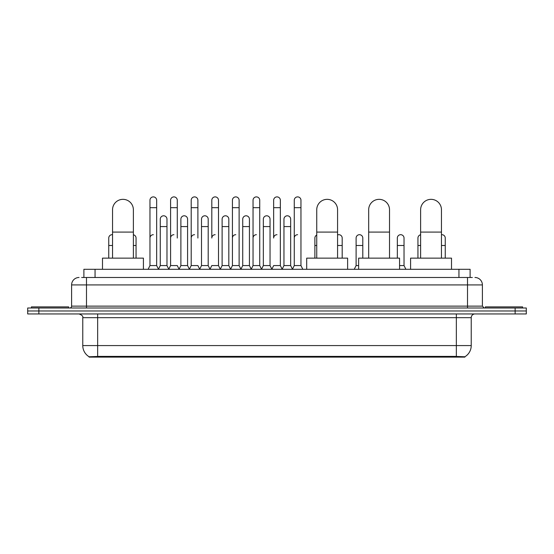 <?xml version="1.0" encoding="UTF-8"?>
<svg xmlns="http://www.w3.org/2000/svg" width="554" height="554" viewBox="0 0 554 554"><rect width="100%" height="100%" fill="white"/><g stroke="black" fill="none" stroke-linecap="round" stroke-linejoin="round"><path stroke-width="0.83" d="M81.653 277.485L86.493 277.485L81.653 277.485L83.889 277.485L83.889 269.299L470.111 269.299L470.111 277.485M464.903 357.108L89.097 357.108L89.097 356.748M82.768 345.578L97.649 345.578L97.649 317.671L82.768 317.671L82.768 345.578A13.026 13.026 0 0 0 89.139 356.769L99.138 356.388L454.862 356.388L464.861 356.769A13.026 13.026 0 0 0 471.232 345.578L471.232 317.671A3.719 3.719 0 0 1 474.951 313.952M526.3 313.952L526.3 310.974L27.7 310.974L27.7 313.952L38.863 313.952L38.863 310.974L27.7 310.974L27.7 307.996L38.863 307.996L38.863 310.974L526.3 310.974L526.3 313.952L38.863 313.952M79.049 277.485A7.444 7.444 0 0 0 71.605 284.922L71.605 306.133A1.863 1.863 0 0 1 69.749 307.996M474.951 277.485A7.444 7.444 0 0 1 482.396 284.922L86.493 284.922L86.493 277.485L472.347 277.485M482.396 284.922L482.396 306.133L484.251 307.996M526.3 307.996L526.3 310.974L526.3 307.996L38.863 307.996M68.627 307.996L68.627 306.881L31.419 306.881L31.419 307.996M522.581 307.996L522.581 306.881L485.373 306.881L485.373 307.996M112.538 258.136L112.538 209.765A10.415 10.415 0 0 1 122.953 199.343A10.415 10.415 0 0 1 133.375 209.765A10.415 10.415 0 0 0 122.953 199.343M133.375 258.136L133.375 209.765M143.417 269.299L143.417 258.136L102.49 258.136L102.49 269.299M316.743 258.136L316.743 209.765A10.415 10.415 0 0 1 327.158 199.343A10.415 10.415 0 0 1 337.573 209.765A10.415 10.415 0 0 0 327.158 199.343M337.573 258.136L337.573 209.765M347.621 269.299L347.621 258.136L306.694 258.136L306.694 269.299M368.68 258.136L368.68 209.765A10.415 10.415 0 0 1 379.102 199.343A10.415 10.415 0 0 1 389.517 209.765A10.415 10.415 0 0 0 379.102 199.343M389.517 258.136L389.517 209.765M399.566 269.299L399.566 258.136L358.639 258.136L358.639 269.299M420.625 258.136L420.625 209.765A10.415 10.415 0 0 1 431.047 199.343A10.415 10.415 0 0 1 441.462 209.765A10.415 10.415 0 0 0 431.047 199.343M441.462 258.136L441.462 209.765M451.51 269.299L451.51 258.136L410.583 258.136L410.583 269.299M148.105 269.299L149.968 265.574L156.664 265.574L158.527 269.299M156.664 265.574L156.664 200.236A3.352 3.352 0 0 0 153.32 196.892A3.352 3.352 0 0 1 153.527 196.899M149.968 265.574L149.968 207.681L156.664 207.681M149.968 207.681L149.968 200.236A3.352 3.352 0 0 1 153.32 196.892M168.721 269.299L170.584 265.574L177.28 265.574L179.143 269.299M177.28 238.04L177.28 200.236A3.352 3.352 0 0 0 173.928 196.892A3.352 3.352 0 0 1 174.143 196.899M170.584 265.574L170.584 207.681L177.28 207.681M170.584 207.681L170.584 200.236A3.352 3.352 0 0 1 173.928 196.892M189.336 269.299L191.199 265.574L197.896 265.574L199.752 269.299M197.896 238.04L197.896 200.236A3.352 3.352 0 0 0 194.544 196.892A3.352 3.352 0 0 1 194.752 196.899M191.199 265.574L191.199 207.681L197.896 207.681M191.199 207.681L191.199 200.236A3.352 3.352 0 0 1 194.544 196.892M209.952 269.299L211.808 265.574L218.505 265.574L220.367 269.299M218.505 265.574L218.505 200.236A3.352 3.352 0 0 0 215.16 196.892A3.352 3.352 0 0 1 215.368 196.899M215.16 234.695A3.352 3.352 0 0 0 211.808 238.04L211.808 207.681L218.505 207.681M211.808 207.681L211.808 200.236A3.352 3.352 0 0 1 215.16 196.892M230.561 269.299L232.424 265.574L239.12 265.574L240.983 269.299M239.12 265.574L239.12 200.236A3.352 3.352 0 0 0 235.775 196.892A3.352 3.352 0 0 1 235.983 196.899M232.424 265.574L232.424 207.681L239.12 207.681M232.424 207.681L232.424 200.236A3.352 3.352 0 0 1 235.775 196.892M251.177 269.299L253.039 265.574L259.736 265.574L261.599 269.299M259.736 265.574L259.736 200.236A3.352 3.352 0 0 0 256.384 196.892A3.352 3.352 0 0 1 256.599 196.899M253.039 265.574L253.039 207.681L259.736 207.681M253.039 207.681L253.039 200.236A3.352 3.352 0 0 1 256.384 196.892M271.792 269.299L273.648 265.574L280.352 265.574L282.208 269.299M280.352 265.574L280.352 200.236A3.352 3.352 0 0 0 277 196.892A3.352 3.352 0 0 1 277.208 196.899M277 234.695A3.352 3.352 0 0 0 273.648 238.04L273.648 207.681L280.352 207.681M273.648 207.681L273.648 200.236A3.352 3.352 0 0 1 277 196.892M292.401 269.299L294.264 265.574L300.961 265.574L302.823 269.299L300.961 265.574L300.961 200.236A3.352 3.352 0 0 0 297.616 196.892A3.352 3.352 0 0 1 297.823 196.899M282.152 269.189L283.96 265.574L290.656 265.574L292.464 269.189L294.264 265.574L294.264 207.681L300.961 207.681M294.264 207.681L294.264 200.236A3.352 3.352 0 0 1 297.616 196.892M158.472 269.189L160.272 265.574L166.976 265.574L168.776 269.189M166.976 265.574L166.976 219.142A3.352 3.352 0 0 0 163.832 215.797A3.352 3.352 0 0 1 166.976 219.142M160.272 265.574L160.272 226.579L166.976 226.579M160.272 226.579L160.272 219.142A3.352 3.352 0 0 1 163.832 215.797M179.087 269.189L180.888 265.574L187.584 265.574L189.392 269.189M187.584 265.574L187.584 219.142A3.352 3.352 0 0 0 184.447 215.797A3.352 3.352 0 0 1 187.584 219.142M180.888 265.574L180.888 226.579L187.584 226.579M180.888 226.579L180.888 219.142A3.352 3.352 0 0 1 184.447 215.797M199.696 269.189L201.504 265.574L208.2 265.574L210.008 269.189M208.2 265.574L208.2 219.142A3.352 3.352 0 0 0 205.063 215.797A3.352 3.352 0 0 1 208.2 219.142M201.504 265.574L201.504 226.579L208.2 226.579M201.504 226.579L201.504 219.142A3.352 3.352 0 0 1 205.063 215.797M220.312 269.189L222.119 265.574L228.816 265.574L230.616 269.189M228.816 265.574L228.816 219.142A3.352 3.352 0 0 0 225.679 215.797A3.352 3.352 0 0 1 228.816 219.142M222.119 265.574L222.119 226.579L228.816 226.579M222.119 226.579L222.119 219.142A3.352 3.352 0 0 1 225.679 215.797M240.928 269.189L242.728 265.574L249.432 265.574L251.232 269.189M249.432 265.574L249.432 219.142A3.352 3.352 0 0 0 246.288 215.797A3.352 3.352 0 0 1 249.432 219.142M242.728 265.574L242.728 226.579L249.432 226.579M242.728 226.579L242.728 219.142A3.352 3.352 0 0 1 246.288 215.797M261.536 269.189L263.344 265.574L270.04 265.574L271.848 269.189M270.04 265.574L270.04 219.142A3.352 3.352 0 0 0 266.903 215.797A3.352 3.352 0 0 1 270.04 219.142M263.344 265.574L263.344 226.579L270.04 226.579M263.344 226.579L263.344 219.142A3.352 3.352 0 0 1 266.903 215.797M290.656 265.574L290.656 219.142A3.352 3.352 0 0 0 287.519 215.797A3.352 3.352 0 0 1 290.656 219.142M283.96 265.574L283.96 226.579L290.656 226.579M283.96 226.579L283.96 219.142A3.352 3.352 0 0 1 287.519 215.797M108.743 258.136L108.743 245.484L112.538 245.484M108.743 245.484L108.743 238.04A3.352 3.352 0 0 1 112.538 234.723A3.352 3.352 0 0 0 112.303 234.702M136.055 258.136L136.055 238.04A3.352 3.352 0 0 0 133.375 234.764A3.352 3.352 0 0 1 136.055 238.04M149.968 238.04A3.352 3.352 0 0 1 153.32 234.695M170.584 238.04A3.352 3.352 0 0 1 173.928 234.695M191.199 238.04A3.352 3.352 0 0 1 194.544 234.695M232.424 238.04A3.352 3.352 0 0 1 235.775 234.695M253.039 238.04A3.352 3.352 0 0 1 256.384 234.695M294.264 238.04A3.352 3.352 0 0 1 297.616 234.695M314.88 258.136L314.88 245.484L316.743 245.484M314.88 245.484L314.88 238.04A3.352 3.352 0 0 1 316.743 235.041M342.192 258.136L342.192 238.04A3.352 3.352 0 0 0 339.055 234.702A3.352 3.352 0 0 1 342.192 238.04M337.573 234.944A3.352 3.352 0 0 1 339.055 234.702M354.248 269.299L356.104 265.574L358.639 265.574M362.801 258.136L362.801 238.04A3.352 3.352 0 0 0 359.664 234.702A3.352 3.352 0 0 1 362.801 238.04M356.104 265.574L356.104 245.484L362.801 245.484M356.104 245.484L356.104 238.04A3.352 3.352 0 0 1 359.664 234.702M399.566 265.574L404.032 265.574L405.895 269.299M404.032 265.574L404.032 238.04A3.352 3.352 0 0 0 400.895 234.702A3.352 3.352 0 0 1 404.032 238.04M397.336 258.136L397.336 245.484L404.032 245.484M397.336 245.484L397.336 238.04A3.352 3.352 0 0 1 400.895 234.702M417.945 258.136L417.945 245.484L420.625 245.484M417.945 245.484L417.945 238.04A3.352 3.352 0 0 1 420.625 234.764M445.257 258.136L445.257 238.04A3.352 3.352 0 0 0 442.12 234.702A3.352 3.352 0 0 1 445.257 238.04M441.462 234.723A3.352 3.352 0 0 1 442.12 234.702M454.862 357.108L454.862 356.388M99.138 357.108L99.138 356.388M95.053 277.485L95.053 269.299M458.947 277.485L458.947 269.299M456.351 313.952L456.351 317.671L97.649 317.671L97.649 313.952M471.232 317.671L456.351 317.671L456.351 345.578L471.232 345.578M456.351 356.464L456.351 345.578L97.649 345.578L97.649 356.464M515.137 313.952L515.137 307.996M86.493 307.996L86.493 284.922L71.605 284.922M71.605 306.133L482.396 306.133M467.507 277.485L467.507 307.996M112.538 232.091L133.375 232.091M316.743 232.091L337.573 232.091M368.68 232.091L389.517 232.091M420.625 232.091L441.462 232.091M133.375 245.484L136.055 245.484M337.573 245.484L342.192 245.484M441.462 245.484L445.257 245.484M82.768 317.671C83.294 316.348 82.047 315.108 79.049 313.952"/></g></svg>
